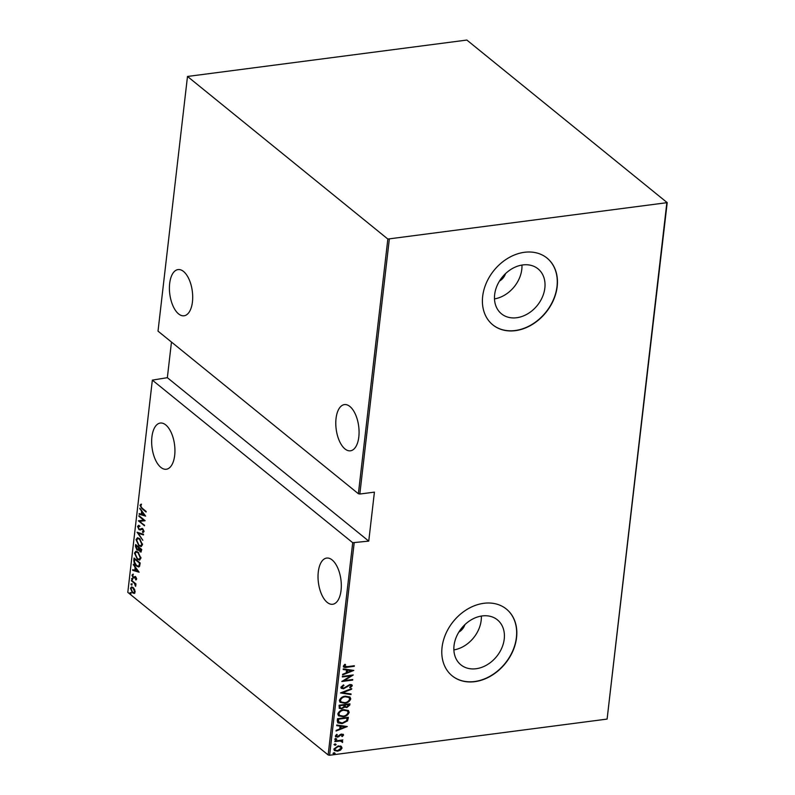 <?xml version="1.0" encoding="UTF-8"?>
<svg xmlns="http://www.w3.org/2000/svg" width="795" height="795" viewBox="0 0 795 795"><rect width="100%" height="100%" fill="white"/><g stroke="black" fill="none" stroke-linecap="round" stroke-linejoin="round"><path stroke-width="1.19" d="M499.479 281.072A10.752 8.357 129.1 0 0 505.531 273.609M458.864 632.075A10.752 8.357 129.1 0 0 464.926 624.612M476.086 668.734A28.978 22.518 129.1 0 0 501.744 648.134A28.978 22.518 129.1 0 0 497.392 619.842A28.978 22.518 129.1 0 0 482.187 615.936A28.978 22.518 129.1 0 0 456.529 636.537A28.978 22.518 129.1 0 0 460.881 664.839A28.978 22.518 129.1 0 0 476.086 668.734M453.885 649.913A28.978 22.518 129.1 0 0 481.343 616.065M516.7 317.732A28.978 22.518 129.1 0 0 542.359 297.131A28.978 22.518 129.1 0 0 538.006 268.829A28.978 22.518 129.1 0 0 522.802 264.934A28.978 22.518 129.1 0 0 497.143 285.534A28.978 22.518 129.1 0 0 501.496 313.836A28.978 22.518 129.1 0 0 516.7 317.732M494.49 298.9A28.978 22.518 129.1 0 0 521.957 265.063M515.389 330.66A43.01 33.42 129.1 0 0 553.479 300.083A43.01 33.42 129.1 0 0 547.03 258.077A43.01 33.42 129.1 0 0 524.462 252.293A43.01 33.42 129.1 0 0 486.371 282.871A43.01 33.42 129.1 0 0 492.821 324.867A43.01 33.42 129.1 0 0 515.389 330.66M492.741 324.797A43.01 33.42 129.1 0 0 515.22 330.511A43.01 33.42 129.1 0 0 553.28 300.003A43.01 33.42 129.1 0 0 546.94 258.007M474.784 681.663A43.01 33.42 129.1 0 0 512.864 651.085A43.01 33.42 129.1 0 0 506.415 609.089A43.01 33.42 129.1 0 0 483.847 603.296A43.01 33.42 129.1 0 0 445.757 633.873A43.01 33.42 129.1 0 0 452.216 675.879A43.01 33.42 129.1 0 0 474.784 681.663M452.126 675.8A43.01 33.42 129.1 0 0 474.605 681.524A43.01 33.42 129.1 0 0 512.666 651.006A43.01 33.42 129.1 0 0 506.326 609.01M151.915 436.912A23.294 11.349 -97.4 0 0 166.304 469.249A23.294 11.349 -97.4 0 0 174.681 455.386A23.294 11.349 -97.4 0 0 160.282 423.049A23.294 11.349 -97.4 0 0 151.915 436.912M318.288 571.923A23.294 11.349 -97.4 0 0 332.688 604.27A23.294 11.349 -97.4 0 0 341.055 590.407A23.294 11.349 -97.4 0 0 326.666 558.07A23.294 11.349 -97.4 0 0 318.288 571.923M169.673 283.447A23.294 11.349 -97.4 0 0 184.062 315.784A23.294 11.349 -97.4 0 0 192.44 301.921A23.294 11.349 -97.4 0 0 178.04 269.584A23.294 11.349 -97.4 0 0 169.673 283.447M336.047 418.468A23.294 11.349 -97.4 0 0 350.436 450.805A23.294 11.349 -97.4 0 0 358.813 436.942A23.294 11.349 -97.4 0 0 344.424 404.605A23.294 11.349 -97.4 0 0 336.047 418.468M130.539 592.653L130.976 593.656L130.4 593.825L129.953 592.822L131.155 592.573M130.976 593.656L130.4 593.825L130.956 593.756M131.553 583.858L131.99 584.862L131.413 585.031L130.976 584.037L132.169 583.778M131.99 584.862L131.413 585.031L131.97 584.961M132.179 578.442L132.626 579.446L132.04 579.615L131.602 578.611L132.795 578.363M132.626 579.446L132.04 579.615L132.606 579.545M139.135 572.221L132.646 570.323L132.715 569.687L134.792 570.343L135.12 567.491L133.341 564.321L139.135 572.221M138.072 552.128L140.924 558.239L139.503 560.068L137.287 559.193L134.474 553.072L135.895 551.283L138.072 552.128M139.632 538.652L142.484 544.764L141.063 546.582L138.847 545.708L136.024 539.586L137.456 537.798L139.632 538.652M139.701 529.311L141.778 528.466L142.752 528.844L144.004 531.626L142.762 532.531L142.444 531.676L143.378 531.04L142.712 529.45L138.996 529.639L137.555 526.379L139.135 525.425L139.373 526.25L138.181 526.896L139.075 529.063L139.97 529.271M138.419 525.366L139.135 525.425M139.373 526.25L138.181 526.896M143.18 532.521L143.07 531.617L144.004 530.961L142.444 531.676M143.269 529.381L141.868 529.251M145.624 516.104L139.135 514.206L139.214 513.57L141.281 514.226L141.619 511.374L139.831 508.204L145.624 516.104M142.086 508.114L146.101 512.01L141.957 508.651L139.99 505.322L140.894 504.259L141.321 504.994L140.616 505.878L142.086 508.114M138.896 516.263L138.966 515.677L145.097 520.645L139.741 521.272L144.501 525.773L138.37 520.805L143.716 520.178L138.896 516.263L139.523 516.134M137.048 532.233L143.517 534.28L143.448 534.916L138.221 533.266L142.822 540.282L137.048 532.233M139.095 549.772L136.909 549.911L135.418 546.354L135.627 544.535L141.758 549.514L140.904 552.068L138.628 549.832L138.012 550.339M133.828 560.117L134.067 558.02L140.198 562.989L139.572 566.338L138.678 566.954L136.412 566.01C134.762 564.977 133.908 563.019 133.828 560.117L134.444 560.038L134.623 558.468M136.611 579.148L135.816 579.952L135.538 577.488L133.113 577.756L131.99 575.222L132.765 574.268L133.162 577.15L135.587 576.882L136.611 579.148M134.574 577.677L134.007 578.064M133.61 577.329L134.872 576.554M131.493 580.29L135.975 583.928L135.905 584.514L135.239 583.977L135.607 586.352L134.454 583.46L131.493 580.29M134.156 593.388L132.487 592.792L130.479 588.28L131.523 586.919L133.093 587.515L134.603 589.502L135.12 592.046L134.067 593.398M127.796 592.355L328.146 754.942L352.712 542.707L152.352 380.119L127.796 592.355M667.204 202.645L466.854 40.058L187.491 76.459L387.841 239.047L667.204 202.645L607.102 719.087L666.796 203.192M187.491 76.459L158.016 331.137L358.376 493.735L387.841 239.047M340.985 746.227L342.069 747.996L340.538 750.102L337.637 751.176L334.427 750.54L333.85 749.069L338.243 745.899L341.472 746.535M341.82 741.874L340.24 741L334.854 741.576L334.924 740.99L342.864 739.956L341.631 740.692L342.784 741.854L342.446 742.47L341.373 741.228M342.476 740.006L341.274 740.413L342.784 741.854L342.446 742.47M343.072 734.232L343.559 735.097L342.277 736.568L341.651 736.25L342.595 735.206L341.602 734.64L337.487 737.194L335.361 736.011L336.603 734.421L337.299 734.729L336.345 735.872L337.517 736.617L340.379 734.451L341.631 734.053L343.559 735.097L343.271 734.361M342.595 735.206L341.254 734.351L340.866 734.908M335.689 736.836L335.361 736.011M336.941 734.451L335.987 735.584L337.517 736.617M337.259 720.827L337.497 718.72L348.369 717.309L347.564 720.876L342.148 723.599L337.885 722.923L337.259 720.827M339.058 705.245L349.929 703.823L349.78 705.105L346.849 707.55L344.623 707.093L341.691 708.792L339.316 708.335L339.058 705.245M344.722 707.182L344.265 706.805L341.691 708.792M340.489 692.932L351.688 688.589L351.619 689.225L342.575 692.733L351.072 693.956L350.993 694.601L340.489 692.932M342.337 676.962L342.397 676.376L353.268 674.965L344.175 680.619L352.741 679.506L352.672 680.093L341.81 681.504L350.873 675.849L342.337 676.962M345.189 664.352L344.066 665.803L347.107 666.677L354.332 665.733L354.262 666.319L346.928 667.273C345.109 667.85 343.907 667.492 343.311 666.19L344.752 664.381L345.547 664.63L344.483 666.419M343.639 667.075L343.311 666.19M389.302 239.355L359.827 494.033L358.376 493.735M352.712 542.707L368.751 541.117L374.415 492.135L359.827 494.033M354.163 543.015L329.607 755.25L607.102 719.087M353.795 670.423L342.575 674.915L342.645 674.279L346.232 672.888L346.57 670.036L343.192 669.549L343.261 668.903L353.795 670.423M343.43 684.922L341.631 686.83L343.669 688.192L349.939 684.485L351.897 684.853L352.284 685.777L350.247 687.764L349.641 687.307L351.181 685.846L349.919 685.071L343.589 688.778L341.303 688.301L340.866 687.248L343.48 684.893L343.967 685.399L341.979 687.109L342.158 687.755M351.181 685.846L350.754 685.151M345.408 696.191L349.959 697.036L350.764 698.914C349.542 701.607 347.504 703.048 344.652 703.217L340.131 702.343L339.346 700.455C340.568 697.791 342.595 696.37 345.408 696.191M343.857 709.667L348.399 710.521L349.214 712.39C347.981 715.093 345.944 716.524 343.092 716.693L338.571 715.828L337.786 713.94C339.008 711.277 341.035 709.856 343.857 709.667M347.296 726.541L336.076 731.032L336.156 730.386L339.743 728.995L340.071 726.143L336.702 725.656L336.772 725.02L347.296 726.541M335.947 738.694L336.782 739.161L335.808 739.867L334.973 739.4L336.434 738.883L335.808 739.867L334.973 739.4M335.321 744.12L336.156 744.587L335.182 745.293L334.347 744.816L335.808 744.299L335.182 745.293L334.347 744.816M334.297 752.905L335.142 753.372L334.168 754.077L333.324 753.61L334.297 752.905L335.142 753.372L334.168 754.077L333.324 753.61M368.751 541.117L167.347 377.675L152.352 380.119M167.347 377.675L171.472 342.059M329.607 755.25L328.146 754.942M353.944 665.783L354.262 666.319M353.914 666.031L343.49 666.926M353.268 670.344L342.625 674.478M343.221 669.32L346.57 670.036M351.688 670.771L347.296 669.897L347.385 672.441L351.688 670.771L347.644 670.185L347.385 672.441M352.463 675.064L344.175 680.619M352.354 679.556L352.672 680.093M352.324 679.805L342.238 681.126M342.377 676.634L350.873 675.849M341.631 686.83L341.969 687.635M351.708 684.724L352.284 685.777M351.937 685.489L350.247 687.764M350.834 685.568L349.919 685.071M349.571 684.783L348.468 685.697M348.111 685.409L347.276 686.741M346.928 686.453L343.589 688.778M343.241 688.5L341.144 688.152M351.261 688.947L342.575 692.733M350.694 693.906L350.993 694.601M350.645 694.313L340.648 692.872M349.77 696.897L350.764 698.914M350.416 698.626C349.194 701.329 347.157 702.76 344.305 702.929L344.652 703.217M344.305 702.929L339.962 702.194M348.747 697.314L345 696.49C342.705 696.649 341.075 697.821 340.111 699.997L341.005 701.816M344.722 702.631C347.017 702.472 348.667 701.289 349.651 699.083L348.935 697.454L345.348 696.778C343.062 696.937 341.433 698.109 340.459 700.286L341.174 701.965L344.722 702.631M349.542 703.873L349.78 705.105M349.422 704.827L346.849 707.55M346.491 707.262L344.265 706.805M341.333 708.514L339.167 708.186M339.654 706.268L340.32 707.908L341.751 708.216L343.828 706.795L344.146 705.155L339.753 705.404L340.171 707.749M344.861 705.125L345.497 706.685L346.888 706.964L348.747 704.559L344.911 704.728L345.358 706.536M344.911 704.728L345.219 705.413M348.747 704.559L345.259 705.016M339.753 705.404L340.012 706.556M344.146 705.155L340.111 705.682M348.21 710.372L349.214 712.39M348.856 712.111C347.634 714.804 345.596 716.235 342.744 716.414L343.092 716.693M342.744 716.414L338.402 715.679M347.186 710.8L343.44 709.975C341.154 710.134 339.515 711.306 338.551 713.483L339.445 715.291M343.162 716.106C345.467 715.947 347.107 714.765 348.091 712.568L347.375 710.939L343.788 710.253C341.502 710.412 339.872 711.585 338.899 713.761L339.614 715.45L343.162 716.106M347.981 717.358L348.21 718.68M347.852 718.392L347.564 720.876M347.216 720.598L342.148 723.599M341.8 723.311L337.716 722.764M338.153 721.592L342.228 723.013L346.58 720.668L347.186 718.034L338.203 718.879L338.153 721.592L338.809 722.337M347.186 718.034L338.551 719.167L338.62 722.208M346.769 726.461L336.126 730.585M336.722 725.428L340.071 726.143M345.199 726.878L340.807 726.014L340.896 728.558L345.199 726.878L341.154 726.302L340.896 728.558M343.211 734.809L342.277 736.568M342.238 734.918L341.254 734.351L342.238 734.918M340.518 734.62L338.74 736.796M338.392 736.518L337.487 737.194M337.14 736.915L335.55 736.697M335.987 735.584L337.159 736.329L335.987 735.584M335.599 738.406L336.434 738.883M335.46 739.579L334.625 739.111M342.238 740.96L342.436 741.566M341.472 741.596L340.24 741M339.882 740.711L334.894 741.248M334.963 743.832L335.808 744.299M334.834 745.004L333.999 744.537M340.628 745.948L342.069 747.996M341.721 747.717L340.538 750.102M340.19 749.824L337.637 751.176M337.289 750.887L334.268 750.381M340.429 746.853L337.825 746.197L334.476 748.661L335.152 749.973M337.696 750.589L341.095 748.125L340.618 746.992L338.173 746.485L334.824 748.94L335.321 750.122L337.696 750.589M333.95 752.627L334.784 753.094M333.811 753.799L332.976 753.322M146.161 511.473L141.599 507.697M140.626 505.839L139.99 505.322M140.616 505.242L141.51 504.169M145.505 515.945L139.135 514.206M142.216 511.453L141.908 514.146L141.281 514.226M140.258 508.78L139.761 508.84M141.947 514.435L144.432 515.22L142.206 512.189L141.947 514.435M144.929 515.16L144.432 515.22M142.702 512.119L142.206 512.189M145.088 520.755L139.741 521.272M144.571 525.247L138.37 520.805M139.523 516.184L143.716 520.178M138.181 526.926L137.555 526.379M138.181 526.3L138.727 525.366M140 526.171L138.807 526.817M140.317 529.231L142.404 528.387M143.07 531.597L144.004 530.961M140.526 529.967L138.996 529.639M143.478 534.647L138.221 533.266M138.35 533.246L137.773 532.461M141.361 546.513L138.847 545.708M139.473 545.628L138.886 545.092M136.641 540.401L136.651 539.507L136.024 539.586M136.651 539.507L137.764 537.788M140.208 539.179L138.171 538.563M140.954 545.728L142.494 543.899M138.916 545.122L140.665 545.807L141.848 544.277L139.562 539.239L137.863 538.573L136.661 540.073L138.916 545.122M142.464 544.197L141.848 544.277M140.188 539.159L139.562 539.239M141.182 551.959L139.85 551.65M138.29 550.239L136.909 549.911M136.044 547.119L136.034 546.274L135.418 546.354M136.034 546.274L136.184 544.992M136.978 549.325L138.827 548.967L137.595 549.236L138.827 548.967L139.085 547.407L136.193 545.638L136.978 549.325L138.211 549.047L138.469 547.487L136.193 545.638M140.755 551.124L139.91 551.054L141.063 549.593L139.095 547.994L139.91 551.054M140.526 550.975L141.679 549.504L139.095 547.994M141.589 550.309L140.973 550.388M141.679 549.504L141.063 549.593M139.085 547.407L138.469 547.487M139.801 559.998L137.287 559.193M137.913 559.104L137.326 558.577L139.105 559.282L140.288 557.762L138.012 552.724L136.303 552.048L135.1 553.549L137.356 558.607M135.08 553.886L135.09 552.982L134.474 553.072M135.09 552.982L136.203 551.273M138.648 552.654L136.611 552.048M139.393 559.203L140.934 557.384M140.904 557.683L140.288 557.762M138.628 552.634L138.012 552.724M138.966 566.885L136.412 566.01M137.028 565.931L136.412 565.374M134.435 561.598L134.444 560.038M138.509 566.07L139.652 565.434L140.119 562.989L134.633 559.114L134.464 561.986L136.482 565.424L138.221 566.149L139.026 565.513L139.503 563.069L134.633 559.114M140.119 562.989L139.503 563.069M139.652 565.434L139.026 565.513M139.016 572.062L132.646 570.323M135.726 567.57L135.408 570.263L134.792 570.343M135.617 567.421L135.12 567.491M133.759 564.897L133.262 564.957M135.458 570.552L137.942 571.337L135.716 568.296L135.458 570.552M138.439 571.277L137.942 571.337M136.213 568.236L135.716 568.296M136.352 579.694L135.478 579.227M136.104 579.148L136.68 578.601M136.601 578.611L136.064 578.681M136.084 577.409L135.538 577.488M136.164 577.399L135.11 577.329M134.454 578.005L133.113 577.756M132.596 575.421L131.99 575.222M132.616 575.143L133.391 574.189M134.782 576.852L135.488 576.474M132.666 579.535L132.218 578.531M135.965 583.977L135.239 583.977M135.836 585.627L135.17 585.637M135.786 585.279L135.289 585.349M135.488 583.937L134.454 583.46M135.07 583.381L131.423 580.877M132.04 584.951L131.592 583.957M134.772 593.308L132.487 592.792M131.086 588.439L130.479 588.28M131.105 588.201L131.841 586.919M133.58 587.972L132.169 587.664M134.017 592.563L135.14 591.798M132.546 592.205L133.719 592.653L134.564 591.599L133.023 588.101L131.831 587.654L131.036 588.727L132.546 592.205M135.14 591.52L134.564 591.599M133.63 588.022L133.023 588.101M131.016 593.746L130.579 592.742M142.583 508.562L141.957 508.651M141.44 528.804L140.814 528.894M139.046 547.795L138.419 547.874M140.069 563.466L139.443 563.546M133.55 582.019L132.934 582.099M138.837 526.22L139.463 526.141M142.762 531.656L143.388 531.577M142.037 529.222L142.653 529.132M140.665 545.807L141.281 545.728M137.863 538.573L138.479 538.493M137.664 549.583L138.28 549.494M139.105 559.282L139.721 559.203M136.303 552.048L136.919 551.969M138.221 566.149L138.847 566.07M133.719 592.653L134.335 592.573M131.831 587.654L132.447 587.575"/></g></svg>
